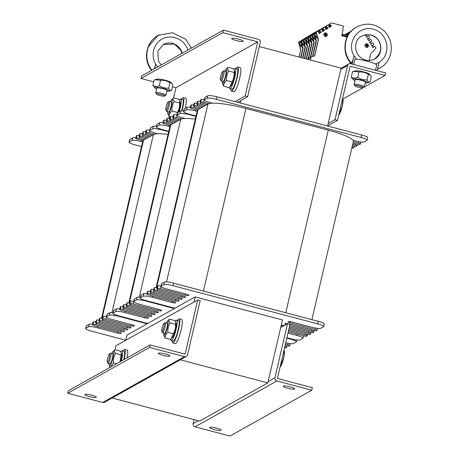 <?xml version="1.0" encoding="UTF-8"?>
<svg xmlns="http://www.w3.org/2000/svg" width="459" height="459" viewBox="0 0 459 459"><rect width="100%" height="100%" fill="white"/><g stroke="black" fill="none" stroke-linecap="round" stroke-linejoin="round"><path stroke-width="0.69" d="M125.749 340.297L126.954 335.104L195.127 296.91L193.916 302.097M180.513 359.695L112.346 397.896M112.306 398.062L199.648 421.098L267.815 382.904L180.473 359.867M240.832 100.481L240.258 102.959M259.312 46.554L341.066 68.116L327.6 125.995M195.127 296.91L282.469 319.946L267.815 382.904M156.1 287.627L197.353 110.361A32.761 5.347 13.1 0 1 197.473 110.074L192.258 108.703A2.622 0.43 13.1 0 1 190.25 107.802A2.622 0.43 13.1 0 1 190.307 107.739L190.852 107.429A2.622 0.43 13.1 0 1 193.893 107.785L198.885 109.099L200.52 108.181L195.528 106.867A2.622 0.43 13.1 0 1 193.52 105.966A2.622 0.43 13.1 0 1 193.578 105.903L194.123 105.599A2.622 0.43 13.1 0 1 197.163 105.949L202.155 107.268L203.79 106.35L198.804 105.031A2.622 0.43 13.1 0 1 196.796 104.136A2.622 0.43 13.1 0 1 196.854 104.067L197.399 103.763A2.622 0.43 13.1 0 1 200.44 104.118L205.431 105.432L207.066 104.514L202.075 103.2A2.622 0.43 13.1 0 1 200.067 102.3A2.622 0.43 13.1 0 1 200.124 102.237L200.669 101.932A2.622 0.43 13.1 0 1 203.71 102.282L208.902 103.654A32.761 5.347 13.1 0 1 212.362 103.218L210.337 102.684A7.86 1.285 13.1 0 1 204.318 99.982A7.86 1.285 13.1 0 1 204.484 99.792L207.216 98.26A7.86 1.285 13.1 0 1 216.338 99.322L361.072 137.493A7.86 1.285 13.1 0 1 367.097 140.19A7.86 1.285 13.1 0 1 366.925 140.385L364.199 141.911A7.86 1.285 13.1 0 1 355.077 140.856L353.051 140.322A32.761 5.347 13.1 0 1 353.373 141.406L311.896 319.642M208.902 103.654A32.761 5.347 -166.9 0 0 207.921 104.038L207.066 104.514M205.431 105.432L203.79 106.35M202.155 107.268L200.52 108.181M198.885 109.099L198.064 109.558A32.761 5.347 -166.9 0 0 197.473 110.074M196.045 115.989L189.613 114.297A7.86 1.285 13.1 0 1 183.594 111.594A7.86 1.285 13.1 0 1 183.761 111.405L186.492 109.873A7.86 1.285 13.1 0 1 195.614 110.935L197.129 111.33M352.116 146.817A2.622 0.43 13.1 0 1 353.895 147.655A2.622 0.43 13.1 0 1 353.837 147.718L353.292 148.022A2.622 0.43 13.1 0 1 351.835 148.005M352.707 144.275L355.157 144.924A2.622 0.43 13.1 0 1 357.165 145.819A2.622 0.43 13.1 0 1 357.108 145.887L356.563 146.191A2.622 0.43 13.1 0 1 353.522 145.836L352.409 145.543M353.298 141.733L358.427 143.088A2.622 0.43 13.1 0 1 360.435 143.988A2.622 0.43 13.1 0 1 360.378 144.051L359.833 144.356A2.622 0.43 13.1 0 1 356.792 144.006L353 143.007M353.051 140.322A32.761 5.347 -166.9 0 0 328.283 130.161L245.932 108.444A32.761 5.347 -166.9 0 0 212.362 103.218M204.318 99.982L204.903 97.463A7.86 1.285 13.1 0 1 205.07 97.274L207.801 95.747A7.86 1.285 13.1 0 1 216.923 96.803L361.658 134.975A7.86 1.285 13.1 0 1 367.682 137.677L367.097 140.19M200.675 99.867A2.622 0.43 13.1 0 1 200.652 99.781A2.622 0.43 13.1 0 1 200.709 99.718L201.254 99.414A2.622 0.43 13.1 0 1 204.295 99.764L204.364 99.781M197.404 101.697A2.622 0.43 13.1 0 1 197.381 101.617A2.622 0.43 13.1 0 1 197.439 101.554L197.984 101.244A2.622 0.43 13.1 0 1 200.273 101.422M194.134 103.533A2.622 0.43 13.1 0 1 194.111 103.447A2.622 0.43 13.1 0 1 194.163 103.384L194.714 103.08A2.622 0.43 13.1 0 1 196.997 103.252M190.858 105.363A2.622 0.43 13.1 0 1 190.835 105.283A2.622 0.43 13.1 0 1 190.892 105.22L191.437 104.91A2.622 0.43 13.1 0 1 193.727 105.088M183.594 111.594L184.179 109.076A7.86 1.285 13.1 0 1 184.352 108.886L187.077 107.354A7.86 1.285 13.1 0 1 190.37 107.28M157.311 286.215A2.622 0.43 13.1 0 1 157.288 286.135A2.622 0.43 13.1 0 1 157.345 286.072L157.89 285.762A2.622 0.43 13.1 0 1 160.931 286.118L160.994 286.135M154.04 288.051A2.622 0.43 13.1 0 1 154.017 287.965A2.622 0.43 13.1 0 1 154.075 287.902L154.62 287.598A2.622 0.43 13.1 0 1 156.903 287.77M150.764 289.881A2.622 0.43 13.1 0 1 150.741 289.801A2.622 0.43 13.1 0 1 150.799 289.738L151.344 289.434A2.622 0.43 13.1 0 1 153.633 289.606M147.494 291.717A2.622 0.43 13.1 0 1 147.471 291.637A2.622 0.43 13.1 0 1 147.528 291.568L148.073 291.264A2.622 0.43 13.1 0 1 150.363 291.436M174.948 308.213L146.249 300.645A7.86 1.285 13.1 0 1 140.225 297.948L140.81 295.43A7.86 1.285 13.1 0 1 140.982 295.235L143.713 293.708A7.86 1.285 13.1 0 1 147.006 293.634M140.225 297.948A7.86 1.285 13.1 0 1 140.397 297.753L143.122 296.227A7.86 1.285 13.1 0 1 152.245 297.283L172.211 302.55A2.622 0.43 -166.9 0 0 175.252 302.906L175.797 302.596A2.622 0.43 -166.9 0 0 175.854 302.533A2.622 0.43 -166.9 0 0 173.846 301.632L148.894 295.051A2.622 0.43 13.1 0 1 146.886 294.15A2.622 0.43 13.1 0 1 146.943 294.087L147.488 293.783A2.622 0.43 13.1 0 1 150.529 294.133L175.481 300.72A2.622 0.43 -166.9 0 0 178.522 301.07L179.067 300.765A2.622 0.43 -166.9 0 0 179.125 300.702A2.622 0.43 -166.9 0 0 177.117 299.802L152.164 293.221A2.622 0.43 13.1 0 1 150.156 292.32A2.622 0.43 13.1 0 1 150.213 292.257L150.759 291.947A2.622 0.43 13.1 0 1 153.799 292.303L178.758 298.884A2.622 0.43 -166.9 0 0 181.798 299.234L182.343 298.929A2.622 0.43 -166.9 0 0 182.401 298.866A2.622 0.43 -166.9 0 0 180.393 297.966L155.435 291.385A2.622 0.43 13.1 0 1 153.426 290.484A2.622 0.43 13.1 0 1 153.484 290.421L154.029 290.117A2.622 0.43 13.1 0 1 157.07 290.467L182.028 297.048A2.622 0.43 -166.9 0 0 185.069 297.403L185.614 297.099A2.622 0.43 -166.9 0 0 185.671 297.03A2.622 0.43 -166.9 0 0 183.663 296.135L158.711 289.554A2.622 0.43 13.1 0 1 156.703 288.654A2.622 0.43 13.1 0 1 156.76 288.591L157.305 288.281A2.622 0.43 13.1 0 1 160.346 288.636L185.298 295.217A2.622 0.43 -166.9 0 0 188.339 295.567L188.884 295.263A2.622 0.43 -166.9 0 0 188.942 295.2A2.622 0.43 -166.9 0 0 186.933 294.299L166.973 289.032A7.86 1.285 13.1 0 1 160.948 286.336L161.534 283.817A7.86 1.285 13.1 0 1 161.706 283.628L164.431 282.096A7.86 1.285 13.1 0 1 173.554 283.157L318.294 321.329A7.86 1.285 13.1 0 1 324.318 324.025L323.727 326.544A7.86 1.285 13.1 0 1 323.561 326.739L320.83 328.265A7.86 1.285 13.1 0 1 311.707 327.21L291.746 321.943A2.622 0.43 -166.9 0 0 288.705 321.587L288.16 321.897A2.622 0.43 -166.9 0 0 288.103 321.96A2.622 0.43 -166.9 0 0 290.111 322.861L315.063 329.442A2.622 0.43 13.1 0 1 317.071 330.342A2.622 0.43 13.1 0 1 317.014 330.405L316.469 330.709A2.622 0.43 13.1 0 1 313.428 330.36L288.476 323.779A2.622 0.43 -166.9 0 0 285.435 323.423L284.884 323.727A2.622 0.43 -166.9 0 0 284.832 323.79A2.622 0.43 -166.9 0 0 286.1 324.479M289.761 325.465L311.793 331.272A2.622 0.43 13.1 0 1 313.801 332.173A2.622 0.43 13.1 0 1 313.744 332.236L313.199 332.546A2.622 0.43 13.1 0 1 310.158 332.19L289.463 326.733M160.948 286.336A7.86 1.285 13.1 0 1 161.12 286.141L163.846 284.614A7.86 1.285 13.1 0 1 172.968 285.676L317.708 323.847A7.86 1.285 13.1 0 1 323.727 326.544M287.982 333.085L296.984 335.46A7.86 1.285 13.1 0 1 303.009 338.157A7.86 1.285 13.1 0 1 302.837 338.352L300.106 339.878A7.86 1.285 13.1 0 1 290.983 338.822L286.898 337.744M288.573 330.543L305.246 334.944A2.622 0.43 13.1 0 1 307.255 335.839A2.622 0.43 13.1 0 1 307.197 335.902L306.652 336.212A2.622 0.43 13.1 0 1 303.611 335.856L288.281 331.817M281.143 327.256A2.622 0.43 -166.9 0 0 280.782 327.187M289.164 328.001L308.523 333.108A2.622 0.43 13.1 0 1 310.525 334.009A2.622 0.43 13.1 0 1 310.468 334.072L309.923 334.376A2.622 0.43 13.1 0 1 306.882 334.026L288.872 329.275M284.414 325.425A2.622 0.43 -166.9 0 0 282.159 325.259L281.614 325.563A2.622 0.43 -166.9 0 0 281.556 325.626A2.622 0.43 -166.9 0 0 282.83 326.309M128.836 302.906L170.088 125.64A32.761 5.347 13.1 0 1 170.209 125.353L164.988 123.982A2.622 0.43 13.1 0 1 162.985 123.081A2.622 0.43 13.1 0 1 163.037 123.018L163.588 122.708A2.622 0.43 13.1 0 1 166.628 123.064L171.614 124.378L173.255 123.46L168.264 122.146A2.622 0.43 13.1 0 1 166.256 121.245A2.622 0.43 13.1 0 1 166.313 121.182L166.858 120.878A2.622 0.43 13.1 0 1 169.899 121.228L174.89 122.547L176.526 121.629L171.534 120.31A2.622 0.43 13.1 0 1 169.526 119.415A2.622 0.43 13.1 0 1 169.583 119.346L170.128 119.042A2.622 0.43 13.1 0 1 173.169 119.397L178.161 120.711L179.796 119.793L174.804 118.479A2.622 0.43 13.1 0 1 172.796 117.579A2.622 0.43 13.1 0 1 172.854 117.515L173.399 117.211A2.622 0.43 13.1 0 1 176.44 117.561L181.638 118.933A32.761 5.347 13.1 0 1 185.092 118.497L183.066 117.963A7.86 1.285 13.1 0 1 177.048 115.261A7.86 1.285 13.1 0 1 177.22 115.071L179.945 113.545A7.86 1.285 13.1 0 1 189.068 114.601L195.947 116.414M181.638 118.933A32.761 5.347 -166.9 0 0 180.657 119.317L179.796 119.793M178.161 120.711L176.526 121.629M174.89 122.547L173.255 123.46M171.614 124.378L170.8 124.837A32.761 5.347 -166.9 0 0 170.209 125.353M168.774 131.268L162.348 129.576A7.86 1.285 13.1 0 1 156.324 126.873A7.86 1.285 13.1 0 1 156.496 126.684L159.221 125.152A7.86 1.285 13.1 0 1 168.344 126.214L169.859 126.609M195.316 119.105A32.761 5.347 -166.9 0 0 185.092 118.497M177.048 115.261L177.633 112.742A7.86 1.285 13.1 0 1 177.805 112.553L180.53 111.026A7.86 1.285 13.1 0 1 183.743 110.94M173.41 115.146A2.622 0.43 13.1 0 1 173.387 115.06A2.622 0.43 13.1 0 1 173.445 114.997L173.99 114.693A2.622 0.43 13.1 0 1 177.031 115.043L177.094 115.06M170.134 116.976A2.622 0.43 13.1 0 1 170.111 116.896A2.622 0.43 13.1 0 1 170.169 116.833L170.714 116.523A2.622 0.43 13.1 0 1 173.003 116.701M166.864 118.812A2.622 0.43 13.1 0 1 166.841 118.726A2.622 0.43 13.1 0 1 166.898 118.663L167.443 118.359A2.622 0.43 13.1 0 1 169.732 118.531M163.593 120.642A2.622 0.43 13.1 0 1 163.57 120.562A2.622 0.43 13.1 0 1 163.628 120.499L164.173 120.189A2.622 0.43 13.1 0 1 166.462 120.367M156.324 126.873L156.909 124.355A7.86 1.285 13.1 0 1 157.081 124.165L159.807 122.633A7.86 1.285 13.1 0 1 163.106 122.559M130.04 301.494A2.622 0.43 13.1 0 1 130.017 301.414A2.622 0.43 13.1 0 1 130.075 301.351L130.62 301.041A2.622 0.43 13.1 0 1 133.661 301.397L133.73 301.414M126.77 303.33A2.622 0.43 13.1 0 1 126.747 303.244A2.622 0.43 13.1 0 1 126.804 303.181L127.35 302.877A2.622 0.43 13.1 0 1 129.639 303.049M123.5 305.16A2.622 0.43 13.1 0 1 123.477 305.08A2.622 0.43 13.1 0 1 123.534 305.017L124.079 304.713A2.622 0.43 13.1 0 1 126.368 304.885M120.224 306.996A2.622 0.43 13.1 0 1 120.201 306.916A2.622 0.43 13.1 0 1 120.258 306.847L120.803 306.543A2.622 0.43 13.1 0 1 123.092 306.715M147.678 323.492L118.979 315.924A7.86 1.285 13.1 0 1 112.96 313.227L113.545 310.709A7.86 1.285 13.1 0 1 113.717 310.514L116.443 308.987A7.86 1.285 13.1 0 1 119.736 308.913M112.96 313.227A7.86 1.285 13.1 0 1 113.132 313.032L115.857 311.506A7.86 1.285 13.1 0 1 124.98 312.562L144.941 317.829A2.622 0.43 -166.9 0 0 147.982 318.185L148.527 317.875A2.622 0.43 -166.9 0 0 148.584 317.812A2.622 0.43 -166.9 0 0 146.582 316.911L121.624 310.33A2.622 0.43 13.1 0 1 119.615 309.429A2.622 0.43 13.1 0 1 119.673 309.366L120.218 309.062A2.622 0.43 13.1 0 1 123.259 309.412L148.217 315.999A2.622 0.43 -166.9 0 0 151.258 316.349L151.803 316.044A2.622 0.43 -166.9 0 0 151.86 315.981A2.622 0.43 -166.9 0 0 149.852 315.081L124.894 308.5A2.622 0.43 13.1 0 1 122.892 307.599A2.622 0.43 13.1 0 1 122.949 307.536L123.494 307.226A2.622 0.43 13.1 0 1 126.535 307.582L151.487 314.163A2.622 0.43 -166.9 0 0 154.528 314.513L155.073 314.208A2.622 0.43 -166.9 0 0 155.131 314.145A2.622 0.43 -166.9 0 0 153.122 313.245L128.17 306.664A2.622 0.43 13.1 0 1 126.162 305.763A2.622 0.43 13.1 0 1 126.219 305.7L126.764 305.396A2.622 0.43 13.1 0 1 129.805 305.746L154.758 312.327A2.622 0.43 -166.9 0 0 157.798 312.682L158.344 312.378A2.622 0.43 -166.9 0 0 158.401 312.309A2.622 0.43 -166.9 0 0 156.393 311.414L131.44 304.833A2.622 0.43 13.1 0 1 129.432 303.933A2.622 0.43 13.1 0 1 129.49 303.869L130.035 303.56A2.622 0.43 13.1 0 1 133.076 303.915L158.034 310.496A2.622 0.43 -166.9 0 0 161.075 310.846L161.62 310.542A2.622 0.43 -166.9 0 0 161.677 310.479A2.622 0.43 -166.9 0 0 159.669 309.578L139.702 304.311A7.86 1.285 13.1 0 1 133.684 301.615L134.269 299.096A7.86 1.285 13.1 0 1 134.441 298.907L137.166 297.375A7.86 1.285 13.1 0 1 140.379 297.289M285.423 344.095L287.799 344.72A2.622 0.43 13.1 0 1 289.801 345.621A2.622 0.43 13.1 0 1 289.744 345.684L289.199 345.988A2.622 0.43 13.1 0 1 286.158 345.638L285.125 345.363M286.8 338.168L290.438 339.126A7.86 1.285 13.1 0 1 296.462 341.823A7.86 1.285 13.1 0 1 296.29 342.018L293.565 343.544A7.86 1.285 13.1 0 1 285.722 342.804M133.684 301.615A7.86 1.285 13.1 0 1 133.856 301.42L136.581 299.893A7.86 1.285 13.1 0 1 145.704 300.955L174.403 308.523M284.832 346.637A2.622 0.43 13.1 0 1 286.531 347.452A2.622 0.43 13.1 0 1 286.473 347.515L285.928 347.824A2.622 0.43 13.1 0 1 284.557 347.813M101.565 318.185L142.818 140.919A32.761 5.347 13.1 0 1 142.938 140.632L137.723 139.261A2.622 0.43 13.1 0 1 135.715 138.36A2.622 0.43 13.1 0 1 135.772 138.297L136.317 137.987A2.622 0.43 13.1 0 1 139.358 138.343L144.35 139.656L145.985 138.738L140.993 137.425A2.622 0.43 13.1 0 1 138.985 136.524A2.622 0.43 13.1 0 1 139.043 136.461L139.588 136.157A2.622 0.43 13.1 0 1 142.629 136.507L147.62 137.826L149.255 136.908L144.264 135.589A2.622 0.43 13.1 0 1 142.261 134.694A2.622 0.43 13.1 0 1 142.319 134.625L142.864 134.321A2.622 0.43 13.1 0 1 145.905 134.676L150.891 135.99L152.531 135.072L147.54 133.758A2.622 0.43 13.1 0 1 145.532 132.858A2.622 0.43 13.1 0 1 145.589 132.794L146.134 132.49A2.622 0.43 13.1 0 1 149.175 132.84L154.367 134.212A32.761 5.347 13.1 0 1 157.827 133.776L155.802 133.242A7.86 1.285 13.1 0 1 149.777 130.54A7.86 1.285 13.1 0 1 149.95 130.35L152.681 128.824A7.86 1.285 13.1 0 1 161.797 129.88L168.677 131.693M154.367 134.212A32.761 5.347 -166.9 0 0 153.386 134.596L152.531 135.072M150.891 135.99L149.255 136.908M147.62 137.826L145.985 138.738M144.35 139.656L143.529 140.115A32.761 5.347 -166.9 0 0 142.938 140.632M141.51 146.547L135.078 144.855A7.86 1.285 13.1 0 1 129.054 142.152A7.86 1.285 13.1 0 1 129.226 141.963L131.957 140.431A7.86 1.285 13.1 0 1 141.079 141.492L142.594 141.888M168.051 134.384A32.761 5.347 -166.9 0 0 157.827 133.776M149.777 130.54L150.368 128.021A7.86 1.285 13.1 0 1 150.535 127.832L153.266 126.305A7.86 1.285 13.1 0 1 156.479 126.219M146.14 130.425A2.622 0.43 13.1 0 1 146.117 130.339A2.622 0.43 13.1 0 1 146.174 130.276L146.719 129.972A2.622 0.43 13.1 0 1 149.76 130.322L149.829 130.339M142.869 132.255A2.622 0.43 13.1 0 1 142.847 132.175A2.622 0.43 13.1 0 1 142.904 132.112L143.449 131.802A2.622 0.43 13.1 0 1 145.738 131.98M139.593 134.091A2.622 0.43 13.1 0 1 139.57 134.005A2.622 0.43 13.1 0 1 139.628 133.942L140.173 133.638A2.622 0.43 13.1 0 1 142.462 133.81M136.323 135.921A2.622 0.43 13.1 0 1 136.3 135.841A2.622 0.43 13.1 0 1 136.357 135.778L136.902 135.468A2.622 0.43 13.1 0 1 139.192 135.646M129.054 142.152L129.645 139.634A7.86 1.285 13.1 0 1 129.811 139.444L132.542 137.912A7.86 1.285 13.1 0 1 135.835 137.838M102.776 316.773A2.622 0.43 13.1 0 1 102.753 316.693A2.622 0.43 13.1 0 1 102.81 316.63L103.355 316.32A2.622 0.43 13.1 0 1 106.396 316.676L106.459 316.693M99.5 318.609A2.622 0.43 13.1 0 1 99.477 318.523A2.622 0.43 13.1 0 1 99.534 318.46L100.079 318.156A2.622 0.43 13.1 0 1 102.368 318.328M96.229 320.439A2.622 0.43 13.1 0 1 96.206 320.359A2.622 0.43 13.1 0 1 96.264 320.296L96.809 319.992A2.622 0.43 13.1 0 1 99.098 320.164M92.959 322.275A2.622 0.43 13.1 0 1 92.936 322.195A2.622 0.43 13.1 0 1 92.993 322.126L93.538 321.822A2.622 0.43 13.1 0 1 95.828 321.994M125.772 340.188L91.714 331.203A7.86 1.285 13.1 0 1 85.69 328.506L86.275 325.988A7.86 1.285 13.1 0 1 86.447 325.792L89.172 324.266A7.86 1.285 13.1 0 1 92.471 324.192M85.69 328.506A7.86 1.285 13.1 0 1 85.862 328.311L88.587 326.785A7.86 1.285 13.1 0 1 97.71 327.841L117.676 333.108A2.622 0.43 -166.9 0 0 120.717 333.464L121.262 333.154A2.622 0.43 -166.9 0 0 121.319 333.091A2.622 0.43 -166.9 0 0 119.311 332.19L94.359 325.609A2.622 0.43 13.1 0 1 92.351 324.708A2.622 0.43 13.1 0 1 92.408 324.645L92.953 324.341A2.622 0.43 13.1 0 1 95.994 324.691L120.947 331.278A2.622 0.43 -166.9 0 0 123.987 331.627L124.532 331.323A2.622 0.43 -166.9 0 0 124.59 331.26A2.622 0.43 -166.9 0 0 122.582 330.36L97.629 323.779A2.622 0.43 13.1 0 1 95.621 322.878A2.622 0.43 13.1 0 1 95.679 322.815L96.224 322.505A2.622 0.43 13.1 0 1 99.264 322.861L124.217 329.442A2.622 0.43 -166.9 0 0 127.258 329.791L127.803 329.487A2.622 0.43 -166.9 0 0 127.86 329.424A2.622 0.43 -166.9 0 0 125.858 328.524L100.9 321.943A2.622 0.43 13.1 0 1 98.892 321.042A2.622 0.43 13.1 0 1 98.949 320.979L99.494 320.675A2.622 0.43 13.1 0 1 102.535 321.025L127.493 327.606A2.622 0.43 -166.9 0 0 130.534 327.961L131.079 327.657A2.622 0.43 -166.9 0 0 131.136 327.588A2.622 0.43 -166.9 0 0 129.128 326.693L104.17 320.112A2.622 0.43 13.1 0 1 102.168 319.212A2.622 0.43 13.1 0 1 102.225 319.148L102.77 318.839A2.622 0.43 13.1 0 1 105.811 319.194L130.763 325.775A2.622 0.43 -166.9 0 0 133.804 326.125L134.349 325.821A2.622 0.43 -166.9 0 0 134.407 325.758A2.622 0.43 -166.9 0 0 132.399 324.857L112.438 319.59A7.86 1.285 13.1 0 1 106.413 316.894L106.999 314.375A7.86 1.285 13.1 0 1 107.171 314.185L109.896 312.654A7.86 1.285 13.1 0 1 113.109 312.568M106.413 316.894A7.86 1.285 13.1 0 1 106.586 316.704L109.311 315.172A7.86 1.285 13.1 0 1 118.433 316.234L147.132 323.802M162.962 355.346A5.898 0.964 13.1 0 1 158.447 353.327A5.898 0.964 13.1 0 1 164.408 353.723A5.898 0.964 13.1 0 1 169.933 355.995A5.898 0.964 13.1 0 1 162.962 355.346M89.339 396.605A5.898 0.964 13.1 0 1 84.823 394.579A5.898 0.964 13.1 0 1 90.784 394.975A5.898 0.964 13.1 0 1 96.31 397.253A5.898 0.964 13.1 0 1 89.339 396.605M186.371 356.413L104.566 402.25A2.622 2.547 -119.3 0 1 102.696 402.486L67.76 393.271L149.565 347.434L184.501 356.649A2.622 2.547 60.7 0 0 187.582 354.784L200.181 300.645L197.686 299.985L185.086 354.13L150.15 344.916L149.565 347.434M67.76 393.271L68.351 390.752L150.15 344.916M114.98 349.712L115.886 345.822L197.686 299.985M238.669 39.187A5.898 0.964 13.1 0 1 243.19 41.212A5.898 0.964 13.1 0 1 237.223 40.817A5.898 0.964 13.1 0 1 231.703 38.539A5.898 0.964 13.1 0 1 238.669 39.187M237.647 102.271L247.648 96.665L260.247 42.521A2.622 2.547 60.7 0 0 258.337 39.342L223.401 30.128L141.602 75.97L141.016 78.483L153.719 81.834M173.582 97.882L175.952 87.698L172.446 86.774M247.648 96.665L245.158 96.006L257.751 41.867L175.952 87.703L257.751 41.861L222.816 32.646L141.016 78.483M222.816 32.646L223.401 30.128M168.814 118.37L169.182 116.787M245.158 96.006L235.151 101.611M350.676 63.698A2.622 2.547 60.7 0 0 347.589 65.557L334.99 119.701L337.485 120.356L350.085 66.216L385.026 75.431L385.612 72.912L350.676 63.698M342.953 99.001L385.026 75.431M334.99 119.701L328.174 123.517M327.623 125.886L337.485 120.356M216.568 428.132A5.898 0.964 13.1 0 1 221.083 430.158A5.898 0.964 13.1 0 1 215.122 429.762A5.898 0.964 13.1 0 1 209.597 427.484A5.898 0.964 13.1 0 1 216.568 428.132M290.191 386.88A5.898 0.964 13.1 0 1 294.707 388.905A5.898 0.964 13.1 0 1 288.745 388.509A5.898 0.964 13.1 0 1 283.22 386.231A5.898 0.964 13.1 0 1 290.191 386.88M280.707 327.496L287.523 323.681L274.924 377.82A2.622 2.547 60.7 0 0 276.834 380.999L311.77 390.213L229.97 436.05L195.035 426.836A2.622 2.547 -119.3 0 1 193.124 423.657L194.059 419.624M287.523 323.681L290.019 324.335L277.42 378.48L312.355 387.694L311.77 390.213M177.535 320.457A12.45 2.163 104.8 0 1 179.165 318.856L181.661 319.51A12.45 2.163 104.8 0 1 181.076 330.096A12.45 2.163 104.8 0 1 175.309 343.584L172.813 342.93A12.45 2.163 104.8 0 1 172.188 340.727M179.165 318.856A12.45 2.163 104.8 0 1 178.58 329.442A12.45 2.163 104.8 0 1 172.813 342.93M123.001 351.015A12.45 2.163 104.8 0 1 124.63 349.414L127.126 350.068A12.45 2.163 104.8 0 1 127.137 357.808M124.63 349.414A12.45 2.163 104.8 0 1 124.165 359.477M236.138 68.632A12.45 2.163 104.8 0 1 237.768 67.025L240.264 67.685A12.45 2.163 104.8 0 1 239.678 78.271A12.45 2.163 104.8 0 1 233.912 91.76L231.416 91.1A12.45 2.163 104.8 0 1 230.791 88.903M237.768 67.025A12.45 2.163 104.8 0 1 237.183 77.611A12.45 2.163 104.8 0 1 231.416 91.1M181.603 99.19A12.45 2.163 104.8 0 1 183.233 97.583L185.729 98.243A12.45 2.163 104.8 0 1 185.247 108.381M183.233 97.583A12.45 2.163 104.8 0 1 182.648 108.169A12.45 2.163 104.8 0 1 181.976 110.82M179.48 100.108A10.482 1.825 104.8 0 1 180.737 98.96A10.482 1.825 104.8 0 1 179.194 111.772M180.737 98.96L182.734 99.483A10.482 1.825 104.8 0 1 181.621 110.826M234.015 69.55A10.482 1.825 104.8 0 1 235.272 68.402A10.482 1.825 104.8 0 1 234.578 78.156A10.482 1.825 104.8 0 1 230.252 88.61A10.482 1.825 104.8 0 1 229.925 88.673A10.482 1.825 104.8 0 1 229.414 87.308M235.272 68.402L237.269 68.925A10.482 1.825 104.8 0 1 236.574 78.684A10.482 1.825 104.8 0 1 232.248 89.138A10.482 1.825 104.8 0 1 231.921 89.201L229.925 88.673M175.413 321.375A10.482 1.825 104.8 0 1 176.669 320.227A10.482 1.825 104.8 0 1 175.975 329.987A10.482 1.825 104.8 0 1 171.649 340.435A10.482 1.825 104.8 0 1 171.322 340.503A10.482 1.825 104.8 0 1 170.811 339.138M176.669 320.227L178.666 320.755A10.482 1.825 104.8 0 1 177.972 330.509A10.482 1.825 104.8 0 1 173.645 340.962A10.482 1.825 104.8 0 1 173.318 341.026L171.322 340.503M120.878 351.933A10.482 1.825 104.8 0 1 122.134 350.785A10.482 1.825 104.8 0 1 121.302 361.078M122.134 350.785L124.131 351.313A10.482 1.825 104.8 0 1 123.758 359.707M222.563 71.57A4.234 0.734 104.8 0 1 222.322 75.85A4.234 0.734 104.8 0 1 220.429 79.642A4.234 0.734 104.8 0 1 220.905 75.454A4.234 0.734 104.8 0 1 222.552 71.575A4.234 0.734 104.8 0 1 222.563 71.57L223.734 70.864A5.244 0.912 -75.2 0 0 223.734 70.864A5.244 0.912 -75.2 0 1 223.912 70.824A5.244 0.912 -75.2 0 1 223.562 75.701A5.244 0.912 -75.2 0 1 221.399 80.927A5.244 0.912 -75.2 0 1 221.238 80.962A5.244 0.912 -75.2 0 1 221.1 80.841L220.429 79.642M343.034 99.27A8.52 1.48 104.8 0 1 343.034 99.276A8.52 1.48 104.8 0 1 343.062 99.419L342.621 98.289M338.696 115.157L339.763 113.591A8.52 1.48 104.8 0 1 338.897 114.957L338.696 115.175M342.299 106.012L343.062 99.419A8.52 1.48 104.8 0 1 342.299 106.012A8.52 1.48 104.8 0 1 339.763 113.591L340.475 110.544L342.299 106.012M342.012 100.917L342.672 101.095M339.815 110.367L340.475 110.544M168.028 102.127A4.234 0.734 104.8 0 1 167.787 106.408A4.234 0.734 104.8 0 1 165.894 110.2A4.234 0.734 104.8 0 1 166.37 106.012A4.234 0.734 104.8 0 1 168.017 102.133A4.234 0.734 104.8 0 1 168.028 102.127L169.199 101.422A5.244 0.912 -75.2 0 0 169.199 101.422A5.244 0.912 -75.2 0 1 169.377 101.382A5.244 0.912 -75.2 0 1 169.027 106.264A5.244 0.912 -75.2 0 1 166.864 111.485A5.244 0.912 -75.2 0 1 166.703 111.52A5.244 0.912 -75.2 0 1 166.565 111.399L165.894 110.2M163.961 323.4A4.234 0.734 104.8 0 1 163.72 327.68A4.234 0.734 104.8 0 1 161.826 331.467A4.234 0.734 104.8 0 1 162.302 327.278A4.234 0.734 104.8 0 1 163.955 323.406A4.234 0.734 104.8 0 1 163.961 323.4L165.131 322.688A5.244 0.912 -75.2 0 1 165.142 322.683A5.244 0.912 -75.2 0 1 165.309 322.654A5.244 0.912 -75.2 0 1 164.959 327.531A5.244 0.912 -75.2 0 1 162.802 332.758A5.244 0.912 -75.2 0 1 162.635 332.786A5.244 0.912 -75.2 0 1 162.497 332.666L161.826 331.467M284.431 351.106L284.425 351.095A8.52 1.48 104.8 0 1 284.431 351.106A8.52 1.48 104.8 0 1 284.46 351.244L284.023 350.119M280.093 366.988L281.16 365.421A8.52 1.48 104.8 0 1 280.294 366.787L280.093 366.999M283.696 357.836L284.46 351.244A8.52 1.48 104.8 0 1 283.696 357.836A8.52 1.48 104.8 0 1 281.16 365.421L281.872 362.369L283.696 357.836M283.41 352.747L284.069 352.919M281.212 362.197L281.872 362.369M109.426 353.958A4.234 0.734 104.8 0 1 109.185 358.238A4.234 0.734 104.8 0 1 107.291 362.025A4.234 0.734 104.8 0 1 107.767 357.836A4.234 0.734 104.8 0 1 109.414 353.964A4.234 0.734 104.8 0 1 109.426 353.958M107.291 362.025L107.963 363.224A5.244 0.912 -75.2 0 0 108.1 363.344A5.244 0.912 -75.2 0 0 108.267 363.316A5.244 0.912 -75.2 0 0 110.424 358.089A5.244 0.912 -75.2 0 0 110.774 353.212A5.244 0.912 -75.2 0 0 110.608 353.241A5.244 0.912 -75.2 0 0 110.596 353.252L109.414 353.964M223.143 81.467A5.244 0.912 -75.2 0 0 223.481 81.295A5.244 0.912 -75.2 0 0 225.576 75.787A5.244 0.912 -75.2 0 0 226.029 71.644A5.244 0.912 -75.2 0 0 225.817 71.329L223.912 70.824M222.271 81.232A7.401 1.285 -75.2 0 0 222.305 83.113A7.401 1.285 -75.2 0 0 222.833 83.509A7.401 1.285 -75.2 0 0 226.144 75.024A7.401 1.285 -75.2 0 0 225.903 69.481A7.401 1.285 -75.2 0 0 224.944 71.099M234.486 70.64L234.773 71.822A7.401 1.285 104.8 0 1 233.843 78.868A7.401 1.285 104.8 0 1 231.181 85.454L229.873 86.849L231.933 81.914C233.642 79.023 234.377 75.873 234.13 72.465L234.486 70.64L233.459 68.735L228.02 67.301C227.268 68.288 227.492 69.533 228.697 71.03C226.987 73.928 226.253 77.078 226.494 80.48C224.56 82.132 223.608 84.037 223.625 86.2L222.305 83.113M225.903 69.481L228.02 67.301M223.625 86.2L229.058 87.635L229.873 86.849M228.697 71.03L234.13 72.465M226.494 80.48L231.933 81.914M168.608 112.025A5.244 0.912 -75.2 0 0 168.946 111.853A5.244 0.912 -75.2 0 0 171.041 106.345A5.244 0.912 -75.2 0 0 171.494 102.202A5.244 0.912 -75.2 0 0 171.282 101.887L169.377 101.382M167.736 111.795A7.401 1.285 -75.2 0 0 167.77 113.671A7.401 1.285 -75.2 0 0 168.298 114.073A7.401 1.285 -75.2 0 0 171.609 105.581A7.401 1.285 -75.2 0 0 171.368 100.039A7.401 1.285 -75.2 0 0 170.409 101.657M176.916 115.014L177.398 112.472C179.108 109.581 179.842 106.431 179.595 103.023L179.951 101.198L180.238 102.38A7.401 1.285 104.8 0 1 178.476 112.174M171.368 100.039L173.485 97.859C172.733 98.846 172.957 100.091 174.162 101.588C172.452 104.486 171.718 107.635 171.959 111.038C170.025 112.69 169.067 114.595 169.09 116.758L167.77 113.671M179.951 101.198L178.924 99.293L173.485 97.859M174.162 101.588L179.595 103.023M171.959 111.038L177.398 112.472M169.09 116.758L170.082 117.022M162.635 332.786L164.552 333.297A5.244 0.912 -75.2 0 0 164.879 333.119A5.244 0.912 -75.2 0 0 166.973 327.611A5.244 0.912 -75.2 0 0 167.426 323.469A5.244 0.912 -75.2 0 0 167.214 323.153L165.309 322.654M163.668 333.062A7.401 1.285 -75.2 0 0 163.708 334.938A7.401 1.285 -75.2 0 0 164.23 335.34A7.401 1.285 -75.2 0 0 167.541 326.854A7.401 1.285 -75.2 0 0 167.3 321.311A7.401 1.285 -75.2 0 0 166.342 322.924M175.883 322.465L176.17 323.647A7.401 1.285 104.8 0 1 175.24 330.692A7.401 1.285 104.8 0 1 172.578 337.279L171.27 338.673L173.33 333.745C175.04 330.853 175.774 327.703 175.527 324.295L175.883 322.465L174.856 320.56L169.423 319.125C168.671 320.112 168.895 321.357 170.094 322.861C168.384 325.752 167.65 328.902 167.896 332.31C165.963 333.957 165.005 335.868 165.022 338.031L163.708 334.938M167.3 321.311L169.423 319.125M165.022 338.031L170.461 339.465L171.27 338.673M170.094 322.861L175.527 324.295M167.896 332.31L173.33 333.745M108.1 363.344L110.017 363.855A5.244 0.912 -75.2 0 0 110.344 363.677A5.244 0.912 -75.2 0 0 112.438 358.175A5.244 0.912 -75.2 0 0 112.891 354.027A5.244 0.912 -75.2 0 0 112.679 353.711L110.774 353.212M109.133 363.62A7.401 1.285 -75.2 0 0 109.173 365.496A7.401 1.285 -75.2 0 0 109.695 365.898A7.401 1.285 -75.2 0 0 113.006 357.412A7.401 1.285 -75.2 0 0 112.765 351.869A7.401 1.285 -75.2 0 0 111.807 353.482M119.983 361.818L121.348 353.028L121.635 354.205A7.401 1.285 104.8 0 1 120.654 361.445M112.765 351.869L114.882 349.683C114.13 350.67 114.36 351.915 115.559 353.419C113.849 356.31 113.115 359.46 113.356 362.868L110.665 367.039M109.793 367.527L109.173 365.496M121.348 353.028L120.321 351.118L114.882 349.683M115.559 353.419L120.992 354.853M113.356 362.868L116.592 363.723M354.962 85.569A4.234 0.694 13.1 0 1 359.856 86.137A4.234 0.694 13.1 0 1 363.04 87.692A4.234 0.694 13.1 0 1 358.84 87.308A4.234 0.694 13.1 0 1 354.899 85.799A4.234 0.694 13.1 0 1 354.962 85.569M363.04 87.692L364.222 86.98A5.244 0.855 -166.9 0 0 364.222 86.98A5.244 0.855 -166.9 0 0 364.326 86.86A5.244 0.855 -166.9 0 0 359.862 84.944A5.244 0.855 -166.9 0 0 354.228 84.353A5.244 0.855 -166.9 0 0 354.113 84.479A5.244 0.855 -166.9 0 0 354.153 84.634L354.899 85.799M362.306 59.98L370.488 62.108A13.104 2.14 -166.9 0 1 376.81 64.862L375.617 69.728M370.488 62.108A13.104 2.14 -166.9 0 0 359.512 59.555A13.104 2.14 -166.9 0 0 354.939 59.091L353.803 64.524M349.947 63.612L350.2 62.562M377.126 70.675L379.014 62.349C391.98 54.741 388.199 32.778 373.305 29.204C358.565 24.964 345.811 42.561 354.061 55.769C353.046 59.98 352.173 62.401 351.433 63.032L350.751 63.21M352.168 64.094L354.061 55.769L356.672 59.2M374.481 59.027C384.269 53.898 381.877 37.345 371.01 35.01C367.722 34.196 364.601 34.586 361.64 36.186M361.703 36.152L361.761 36.123C364.664 34.568 367.745 34.201 371.01 35.01C381.963 37.363 384.539 53.967 374.722 58.901L374.211 59.171M357.681 26.433L356.568 27.012C344.032 33.564 341.33 52.475 351.433 63.032M377.459 69.206L380.953 67.375M379.415 68.288L378.067 68.982M350.997 63.279C340.974 52.676 343.871 33.645 356.517 27.041L356.953 26.806M156.565 93.917A4.234 0.694 13.1 0 1 161.459 94.479A4.234 0.694 13.1 0 1 164.643 96.04A4.234 0.694 13.1 0 1 160.443 95.656A4.234 0.694 13.1 0 1 156.502 94.147A4.234 0.694 13.1 0 1 156.565 93.917M164.643 96.04L165.825 95.323A5.244 0.855 -166.9 0 0 165.825 95.323A5.244 0.855 -166.9 0 0 165.928 95.202A5.244 0.855 -166.9 0 0 161.465 93.292A5.244 0.855 -166.9 0 0 155.831 92.701A5.244 0.855 -166.9 0 0 155.716 92.827A5.244 0.855 -166.9 0 0 155.756 92.982L156.502 94.147M154.631 68.666L155.664 64.111L154.339 68.833M182.085 53.284C180.731 48.189 177.57 44.884 172.613 43.358C169.325 42.538 166.204 42.934 163.243 44.534M163.306 44.5L163.364 44.466C166.267 42.916 169.348 42.544 172.613 43.358C177.576 44.879 180.777 48.166 182.212 53.21M159.284 34.775L158.171 35.36C146.18 41.66 143.03 59.389 151.992 70.147M151.568 70.382C142.686 59.578 146.025 41.74 158.12 35.389L158.556 35.154M165.928 95.202L167.024 90.498A5.244 0.855 -166.9 0 0 166.864 90.216A5.244 0.855 -166.9 0 0 163.008 88.702A5.244 0.855 -166.9 0 0 157.081 87.939A5.244 0.855 -166.9 0 0 156.812 88.134L155.716 92.827M166.829 91.335A7.401 1.211 -166.9 0 0 168.746 91.261A7.401 1.211 -166.9 0 0 168.964 91.175A7.401 1.211 -166.9 0 0 161.78 88.042A7.401 1.211 -166.9 0 0 154.93 88.042A7.401 1.211 -166.9 0 0 156.617 88.96M155.01 79.734L156.989 79.183A7.401 1.211 13.1 0 1 164.093 79.952A7.401 1.211 13.1 0 1 170.805 82.402L171.723 83.217L169.962 82.723C167.07 80.91 163.949 80.09 160.598 80.25L155.01 79.734L154.144 80.009L152.864 85.494C154.786 86.562 156.938 86.642 159.319 85.735C162.211 87.549 165.332 88.369 168.683 88.208C169.428 89.935 170.398 90.675 171.597 90.434L168.746 91.261M154.93 88.042L152.864 85.494M171.597 90.434L172.871 84.949L171.723 83.217M159.319 85.735L160.598 80.25M168.683 88.208L169.962 82.723M364.326 86.86L365.421 82.15A5.244 0.855 -166.9 0 0 365.261 81.868A5.244 0.855 -166.9 0 0 361.405 80.359A5.244 0.855 -166.9 0 0 355.478 79.591A5.244 0.855 -166.9 0 0 355.209 79.786L354.113 84.479M365.226 82.987A7.401 1.211 -166.9 0 0 367.143 82.913A7.401 1.211 -166.9 0 0 367.361 82.827A7.401 1.211 -166.9 0 0 360.177 79.7A7.401 1.211 -166.9 0 0 353.327 79.7A7.401 1.211 -166.9 0 0 355.014 80.612M353.407 71.392L355.386 70.841A7.401 1.211 13.1 0 1 362.49 71.61A7.401 1.211 13.1 0 1 369.202 74.054L370.12 74.874L368.359 74.375C365.467 72.568 362.346 71.742 358.995 71.902L353.407 71.392L352.541 71.661L351.261 77.152C353.183 78.214 355.335 78.294 357.716 77.393C360.608 79.2 363.729 80.021 367.08 79.86C367.825 81.587 368.795 82.333 369.994 82.092L367.143 82.913M353.327 79.7L351.261 77.152M369.994 82.092L371.268 76.601L370.12 74.874M357.716 77.393L358.995 71.902M367.08 79.86L368.359 74.375M347.876 96.241A2.622 2.547 60.7 0 0 348.031 96.166L350.24 94.927A2.622 2.547 60.7 0 1 350.085 95.007A2.622 2.547 60.7 0 0 350.24 94.927L365.703 86.263A2.622 2.547 60.7 0 0 365.846 86.172M347.044 37.179L341.731 35.779L343.08 29.984A0.522 0.511 60.7 0 0 343.085 29.76L342.821 28.475A0.522 0.511 60.7 0 1 342.821 28.246L342.982 27.569A0.522 0.511 60.7 0 1 343.257 27.224A0.522 0.511 60.7 0 0 343.539 26.88L343.561 26.771A0.654 0.637 60.7 0 0 343.085 25.979L331.61 22.95L312.229 33.96M331.61 22.95L329.889 23.988L330.17 25.302L331.054 25.538L331.409 26.129L329.229 27.448L328.874 26.851L329.08 25.962L328.047 25.096L308.85 36.003M328.047 25.096L326.515 26.025L326.791 27.345L327.674 27.574L328.03 28.171L325.856 29.485L325.494 28.888L325.701 27.999L324.674 27.138L305.476 38.04M324.674 27.138L323.136 28.062L323.417 29.382L324.295 29.611L324.656 30.208L322.476 31.522L322.12 30.931L322.327 30.036L321.294 29.175L302.097 40.076M321.294 29.175L319.757 30.105L320.038 31.419L320.921 31.654L321.277 32.245L319.097 33.564L318.741 32.968L318.948 32.078L317.915 31.212L300.989 40.765A0.396 0.384 60.7 0 0 300.823 41.201A0.396 0.384 -119.3 0 1 300.989 40.765L303.198 39.526A0.396 0.384 60.7 0 0 303.032 39.967A0.396 0.384 -119.3 0 1 303.198 39.526L305.407 38.286A0.396 0.384 60.7 0 0 305.241 38.728A0.396 0.384 -119.3 0 1 305.407 38.286L307.616 37.047A0.396 0.384 60.7 0 0 307.45 37.489A0.396 0.384 -119.3 0 1 307.616 37.047L309.825 35.813A0.396 0.384 60.7 0 0 309.659 36.25A0.396 0.384 -119.3 0 1 309.825 35.813L312.034 34.574A0.396 0.384 60.7 0 0 311.868 35.016A0.396 0.384 -119.3 0 1 312.034 34.574L314.243 33.335A0.396 0.384 60.7 0 0 314.076 33.777A0.396 0.384 -119.3 0 1 314.243 33.335L316.452 32.101A0.396 0.384 60.7 0 0 316.285 32.537L318.42 39.778L316.366 33.57M301.012 57.553L303.158 48.333L300.852 57.513L302.957 48.442L300.823 41.201L316.285 32.537M299.038 57.031L300.754 49.681L298.614 42.44A0.396 0.384 -119.3 0 1 298.78 41.998L302.458 39.876L298.78 41.998M319.757 30.105L302.091 40.002M323.136 28.062L305.464 37.965M326.515 26.025L308.844 35.928M329.889 23.988L312.223 33.886M299.205 57.077L300.754 49.681M300.949 49.572L299.125 43.117L300.869 42.171L302.957 48.442L300.823 41.201L298.614 42.44M300.72 57.478L302.802 48.534M304.667 38.642L303.198 39.526L304.667 38.642M302.82 58.029L305.367 47.093L302.659 57.989L305.166 47.208L303.118 40.994M303.158 48.333L301.334 41.878L303.049 40.92M302.533 57.954L305.011 47.294M306.876 37.403L305.407 38.286L306.876 37.403M304.633 58.505L307.576 45.86L304.472 58.465L307.375 45.969L305.327 39.755M305.367 47.093L303.542 40.644L305.258 39.681M304.34 58.431L307.22 46.055M346.229 34.086A0.654 0.637 60.7 0 0 345.461 34.551L344.91 34.861M350.676 31.723L345.432 34.66A0.522 0.511 60.7 0 0 345.472 35.01A0.522 0.511 60.7 0 1 345.432 34.66L345.025 34.89M309.085 36.163L307.616 37.047L309.085 36.163M306.44 58.987L309.785 44.621L306.279 58.941L309.584 44.73L307.536 38.522M307.576 45.86L305.751 39.405L307.467 38.441M306.147 58.907L309.429 44.821M350.647 31.614A0.654 0.637 60.7 0 0 349.878 32.078L345.461 34.551A0.654 0.637 60.7 0 1 345.765 34.144L347.974 32.91A0.654 0.637 60.7 0 0 347.67 33.312L347.641 33.427A0.522 0.511 60.7 0 0 347.738 33.868L345.627 35.05M349.85 32.187L349.85 32.187A0.522 0.511 60.7 0 0 349.93 32.606A0.522 0.511 60.7 0 1 349.85 32.187M313.503 33.691L312.034 34.574L313.503 33.691M310.691 57.237L314.203 42.142L310.491 57.346L314.002 42.257L311.954 36.043M348.404 34.729L347.578 35.188A0.522 0.511 60.7 0 0 347.675 34.987L347.836 34.31A0.522 0.511 60.7 0 0 347.738 33.868A0.522 0.511 60.7 0 1 347.641 33.427L347.67 33.312A0.654 0.637 60.7 0 1 347.974 32.91L350.183 31.671A0.654 0.637 60.7 0 0 349.878 32.078L350.854 31.528M308.482 58.477L311.994 43.381L308.282 58.586L311.793 43.496L309.745 37.282M311.294 34.924L309.825 35.813L311.294 34.924M311.994 43.381L310.169 36.927L311.885 35.968M310.336 57.438L313.847 42.343M315.712 32.451L314.243 33.335L315.712 32.451M312.797 56.428L316.412 40.908L312.613 56.48L316.211 41.017L314.163 34.809M309.343 58.018A0.786 0.763 60.7 0 0 308.815 58.568A0.786 0.763 -119.3 0 1 309.182 58.081L311.391 56.847A0.786 0.763 60.7 0 0 311.024 57.335L310.399 60.026M307.553 59.28L308.815 58.568L308.586 59.55L308.815 58.568L311.024 57.335M314.203 42.142L312.378 35.693L314.094 34.729M312.47 56.52L316.056 41.103M365.863 34.752L365.324 35.073L366.672 37.322L367.252 36.972L367.458 36.083L368.749 35.831L369.702 37.414L368.875 38.441L367.992 38.206L367.418 38.556L368.766 40.805L369.346 40.455L369.552 39.566L370.843 39.313L371.796 40.897L370.97 41.924L370.086 41.689L369.512 42.039L370.861 44.282L371.434 43.938L371.647 43.048L372.932 42.796L373.884 44.38L373.064 45.407L372.18 45.171L371.601 45.521L372.955 47.765L373.528 47.42L373.735 46.525L375.026 46.279L375.938 47.788A0.396 0.384 60.7 0 1 375.892 48.258L370.826 53.6L369.237 60.439M365.949 34.741L366.781 34.959L367.148 34.632M317.915 31.212L316.452 32.101M311.391 56.847A0.786 0.763 60.7 0 1 311.552 56.778L314.455 55.964A0.396 0.384 -119.3 0 0 314.719 55.682L318.42 39.778M327.273 35.171A1.802 1.75 60.7 0 0 324.679 33.146A1.802 1.75 60.7 0 0 324.031 35.572A1.802 1.75 60.7 0 0 327.273 35.171M368.451 46.032A1.802 1.75 -119.3 0 1 365.209 46.434A1.802 1.75 -119.3 0 1 367.785 44.167A1.802 1.75 -119.3 0 1 368.451 46.032M324.312 33.421A1.802 1.75 -119.3 0 1 326.016 36.456M324.106 33.668A1.635 1.589 -119.3 0 1 325.695 36.508M367.194 47.317A1.802 1.75 60.7 0 0 365.49 44.276M365.284 44.529A1.635 1.589 -119.3 0 1 366.873 47.363M367.252 36.972L366.666 37.305M366.781 34.959L365.639 35.601M369.346 40.455L368.755 40.782M368.875 38.441L367.734 39.084M371.434 43.938L370.849 44.265M370.97 41.924L369.828 42.561M373.528 47.42L372.943 47.747M373.064 45.407L371.916 46.043M342.116 34.127L347.853 35.636M341.903 35.033L347.394 36.485M319.883 31.16L318.753 31.791M320.038 31.419L318.925 32.044M320.921 31.654L318.776 32.819M319.057 33.496L318.821 32.83M321.277 32.245L319.177 33.421M316.412 40.908L314.587 34.454L316.303 33.49M314.455 55.964A0.396 0.379 63.5 0 0 314.564 55.774L318.265 39.87M323.256 29.118L322.132 29.755M323.417 29.382L322.304 30.001M324.295 29.611L322.155 30.776M322.436 31.459L322.195 30.787M324.656 30.208L322.557 31.384M326.636 27.081L325.511 27.712M326.791 27.345L325.683 27.965M327.674 27.574L325.529 28.739M325.815 29.416L325.574 28.751M328.03 28.171L325.93 29.347M330.015 25.044L328.885 25.675M330.17 25.302L329.057 25.928M331.054 25.538L328.908 26.702M329.189 27.379L328.954 26.714M331.409 26.129L329.31 27.305M348.438 32.847A0.654 0.637 60.7 0 0 347.974 32.91M347.119 35.446L347.578 35.188A0.522 0.511 60.7 0 0 347.675 34.987L347.836 34.31A0.522 0.511 60.7 0 0 347.738 33.868L349.878 32.669M309.785 44.621L307.96 38.166L309.676 37.208M308.127 58.672L311.638 43.582M355.455 143.65L355.157 144.924M358.76 141.67L358.427 143.088M361.658 134.975L361.072 137.493M216.923 96.803L216.338 99.322M207.801 95.747L207.216 98.26M205.07 97.274L204.484 99.792M204.295 99.764L203.71 102.282M201.254 99.414L200.669 101.932M200.709 99.718L200.124 102.237M200.749 102.77L200.44 104.118M197.984 101.244L197.399 103.763M197.439 101.554L196.854 104.067M197.479 104.606L197.163 105.949M194.714 103.08L194.123 105.599M194.163 103.384L193.578 105.903M194.209 106.436L193.893 107.785M191.437 104.91L190.852 107.429M190.892 105.22L190.307 107.739M195.907 109.661L195.614 110.935M187.077 107.354L186.492 109.873M184.352 108.886L183.761 111.405M285.791 312.757L328.283 130.161M203.44 291.035L245.932 108.444M166.525 281.918L207.921 104.038M156.611 287.713L198.064 109.558M311.793 331.272L312.086 330.004M287.007 323.968L287.116 323.48M315.063 329.442L315.396 328.024M290.111 322.861L290.392 321.65M317.708 323.847L318.294 321.329M172.968 285.676L173.554 283.157M163.846 284.614L164.431 282.096M161.12 286.141L161.706 283.628M188.339 295.567L188.511 294.839M185.298 295.217L185.597 293.944M160.346 288.636L160.931 286.118M157.305 288.281L157.89 285.762M156.76 288.591L157.345 286.072M185.069 297.403L185.235 296.675M182.028 297.048L182.321 295.78M157.07 290.467L157.385 289.124M154.029 290.117L154.62 287.598M153.484 290.421L154.075 287.902M181.798 299.234L181.965 298.505M178.758 298.884L179.05 297.616M153.799 292.303L154.115 290.954M150.759 291.947L151.344 289.434M150.213 292.257L150.799 289.738M178.522 301.07L178.694 300.341M175.481 300.72L175.78 299.446M150.529 294.133L150.839 292.79M147.488 293.783L148.073 291.264M146.943 294.087L147.528 291.568M175.252 302.906L175.418 302.171M172.211 302.55L172.504 301.282M152.245 297.283L152.543 296.015M143.122 296.227L143.713 293.708M140.397 297.753L140.982 295.235M296.984 335.46L297.283 334.186M305.246 334.944L305.545 333.67M308.523 333.108L308.815 331.84M283.731 325.804L283.846 325.316M189.165 114.176L189.068 114.601M180.53 111.026L179.945 113.545M177.805 112.553L177.22 115.071M177.031 115.043L176.44 117.561M173.99 114.693L173.399 117.211M173.445 114.997L172.854 117.515M173.485 118.049L173.169 119.397M170.714 116.523L170.128 119.042M170.169 116.833L169.583 119.346M170.209 119.885L169.899 121.228M167.443 118.359L166.858 120.878M166.898 118.663L166.313 121.182M166.938 121.715L166.628 123.064M164.173 120.189L163.588 122.708M163.628 120.499L163.037 123.018M168.642 124.94L168.344 126.214M159.807 122.633L159.221 125.152M157.081 124.165L156.496 126.684M139.261 297.197L180.657 119.317M129.34 302.992L170.8 124.837M287.799 344.72L288.126 343.303M290.438 339.126L290.541 338.702M145.704 300.955L145.801 300.525M136.581 299.893L137.166 297.375M133.856 301.42L134.441 298.907M161.075 310.846L161.241 310.118M158.034 310.496L158.326 309.223M133.076 303.915L133.661 301.397M130.035 303.56L130.62 301.041M129.49 303.869L130.075 301.351M157.798 312.682L157.971 311.954M154.758 312.327L155.056 311.059M129.805 305.746L130.115 304.403M126.764 305.396L127.35 302.877M126.219 305.7L126.804 303.181M154.528 314.513L154.7 313.784M151.487 314.163L151.786 312.895M126.535 307.582L126.845 306.233M123.494 307.226L124.079 304.713M122.949 307.536L123.534 305.017M151.258 316.349L151.424 315.62M148.217 315.999L148.509 314.725M123.259 309.412L123.574 308.069M120.218 309.062L120.803 306.543M119.673 309.366L120.258 306.847M147.982 318.185L148.154 317.45M144.941 317.829L145.239 316.561M124.98 312.562L125.273 311.294M115.857 311.506L116.443 308.987M113.132 313.032L113.717 310.514M161.901 129.455L161.797 129.88M153.266 126.305L152.681 128.824M150.535 127.832L149.95 130.35M149.76 130.322L149.175 132.84M146.719 129.972L146.134 132.49M146.174 130.276L145.589 132.794M146.214 133.328L145.905 134.676M143.449 131.802L142.864 134.321M142.904 132.112L142.319 134.625M142.944 135.164L142.629 136.507M140.173 133.638L139.588 136.157M139.628 133.942L139.043 136.461M139.674 136.994L139.358 138.343M136.902 135.468L136.317 137.987M136.357 135.778L135.772 138.297M141.372 140.219L141.079 141.492M132.542 137.912L131.957 140.431M129.811 139.444L129.226 141.963M111.99 312.476L153.386 134.596M102.076 318.271L143.529 140.115M118.433 316.234L118.531 315.803M109.311 315.172L109.896 312.654M106.586 316.704L107.171 314.185M133.804 326.125L133.976 325.397M130.763 325.775L131.062 324.502M105.811 319.194L106.396 316.676M102.77 318.839L103.355 316.32M102.225 319.148L102.81 316.63M130.534 327.961L130.7 327.233M127.493 327.606L127.786 326.338M102.535 321.025L102.85 319.682M99.494 320.675L100.079 318.156M98.949 320.979L99.534 318.46M127.258 329.791L127.43 329.063M124.217 329.442L124.515 328.174M99.264 322.861L99.58 321.512M96.224 322.505L96.809 319.992M95.679 322.815L96.264 320.296M123.987 331.627L124.159 330.899M120.947 331.278L121.245 330.004M95.994 324.691L96.304 323.348M92.953 324.341L93.538 321.822M92.408 324.645L92.993 322.126M120.717 333.464L120.883 332.729M117.676 333.108L117.969 331.84M97.71 327.841L98.008 326.573M88.587 326.785L89.172 324.266M85.862 328.311L86.447 325.792M102.696 402.486L184.501 356.649M347.589 65.557L340.773 69.378M276.834 380.999L195.035 426.836M193.124 423.657L198.317 420.748M268.108 381.641L274.924 377.82M365.806 60.657A5.244 0.912 -75.2 0 0 365.553 60.031L365.548 60.026A5.244 0.912 -75.2 0 0 365.525 60.026A5.244 0.912 104.8 0 1 365.8 60.651M375.445 64.025L379.014 62.349M187.943 49.997C184.805 39.899 172.739 34.201 163.387 38.407C153.943 42.417 150.15 55.046 155.664 64.111L157.718 66.939M302.601 47.845L299.308 44.041M302.286 46.761L299.125 43.117M304.81 46.606L301.517 42.807M304.495 45.521L301.334 41.878M307.019 45.366L303.726 41.568M306.704 44.282L303.542 40.644M309.228 44.127L305.935 40.329M308.907 43.048L305.751 39.405M349.213 33.536L346.229 35.211M348.553 34.5L346.941 35.4M313.646 41.654L310.353 37.856M313.325 40.57L310.169 36.927M315.855 40.415L312.562 36.617M315.534 39.331L312.378 35.693M324.002 33.84A1.635 1.589 -119.3 0 1 325.494 36.508M323.836 34.299A1.245 1.211 -119.3 0 1 325.012 36.404M365.18 44.701A1.635 1.589 -119.3 0 1 366.672 47.363M365.008 45.16A1.245 1.211 -119.3 0 1 366.19 47.266M318.064 39.181L314.771 35.383M317.743 38.097L314.587 34.454M311.437 42.894L308.144 39.095M311.116 41.809L307.96 38.166M360.435 143.988L360.9 141.992M200.067 102.3L200.652 99.781M196.796 104.136L197.381 101.617M193.52 105.966L194.111 103.447M190.25 107.802L190.835 105.283M353.895 147.655L354.273 146.019M357.165 145.819L357.544 144.183M317.071 330.342L317.536 328.34M156.703 288.654L157.288 286.135M153.426 290.484L154.017 287.965M150.156 292.32L150.741 289.801M146.886 294.15L147.471 291.637M303.009 338.157L303.542 335.839M307.255 335.839L307.633 334.204M310.525 334.009L310.909 332.368M313.801 332.173L314.18 330.537M172.796 117.579L173.387 115.06M169.526 119.415L170.111 116.896M166.256 121.245L166.841 118.726M162.985 123.081L163.57 120.562M289.801 345.621L290.266 343.619M296.462 341.823L296.893 339.964M129.432 303.933L130.017 301.414M126.162 305.763L126.747 303.244M122.892 307.599L123.477 305.08M119.615 309.429L120.201 306.916M286.531 347.452L286.915 345.816M145.532 132.858L146.117 130.339M142.261 134.694L142.847 132.175M138.985 136.524L139.57 134.005M135.715 138.36L136.3 135.841M102.168 319.212L102.753 316.693M98.892 321.042L99.477 318.523M95.621 322.878L96.206 320.359M92.351 324.708L92.936 322.195M348.806 63.927L341.026 68.288M223.154 81.467L221.238 80.962M168.619 112.025L166.703 111.52M362.421 59.997L359.512 59.555M361.617 36.204C369.059 32.228 377.074 36.674 379.174 41.792C382.353 48.218 380.712 54.007 374.257 59.159M361.767 36.123C353.304 39.417 352.753 56.371 365.542 60.031L365.576 60.037M365.548 60.031C368.818 60.84 371.876 60.462 374.722 58.901L374.722 58.901M350.791 63.256L346.338 55.923C342.844 43.123 346.247 33.49 356.545 27.024C366.466 22.239 375.605 23.518 383.999 30.851C387.379 34.161 389.616 38.108 390.724 42.698C393.306 54.495 386.914 64.558 379.8 68.07L379.8 68.07M379.811 68.064L379.404 68.293M163.22 44.552L174.328 44.041L180.777 50.14L181.959 53.353M163.37 44.471L157.781 51.224L158.475 61.162L161.212 64.977M158.171 35.36L172.464 32.721L185.602 39.193L191.414 48.052M158.148 35.372L147.884 47.306L146.352 55.774L147.947 64.271L151.441 70.456M344.623 34.786L345.765 34.144M350.183 31.671L351.33 31.028M307.209 59.188L309.182 58.081"/></g></svg>
